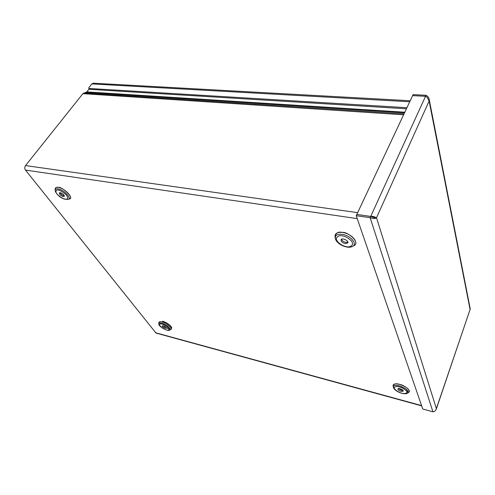 <?xml version="1.0" encoding="UTF-8"?>
<svg xmlns="http://www.w3.org/2000/svg" width="495" height="495" viewBox="0 0 495 495"><rect width="100%" height="100%" fill="white"/><g stroke="black" fill="none" stroke-linecap="round" stroke-linejoin="round"><path stroke-width="0.74" d="M159.681 322.994L159.965 323.402M159.972 323.414L160.343 323.86M166.425 327.968L169.581 328.878M169.593 328.884L170.094 328.915M171.214 328.711C172.458 327.783 171.128 326.521 169.841 325.135L166.394 322.728L162.595 321.162M421.66 405.863L156.005 333.067L25.455 170.076C24.503 168.603 24.527 167.106 25.536 165.571L82.9 93.666L86.817 91.897L89.168 88.939M374.641 216.742L374.362 218.487M406.049 389.076C407.045 389.856 407.936 391.743 406.977 392.046M169.271 327.622C169.797 328.043 169.76 328.581 169.154 329.249M59.957 192.71C60.761 194.164 62.092 195.166 63.942 195.698L64.276 195.729M398.401 388.569L401.42 390.332L403.066 390.475M341.538 239.233C342.076 240.78 343.511 241.838 345.857 242.401L347.898 242.185M162.892 325.698L166.122 327.535M63.273 196.608C60.668 195.661 59.351 194.436 59.313 192.945C60.093 191.658 65.266 195.29 64.245 196.397L63.273 196.608M401.037 391.359C398.939 390.654 397.881 389.85 397.844 388.934C398.203 387.566 403.858 389.868 403.233 391.137L401.037 391.359M345.293 243.602C342.323 242.76 340.907 241.473 341.055 239.735C341.946 237.408 349.049 240.7 347.824 242.878L345.293 243.602M165.231 328.265C163.319 327.542 162.323 326.737 162.236 325.865C164.093 325.778 165.448 326.552 166.301 328.179L165.231 328.265M372.308 217.237L374.505 217.398M374.474 217.59L370.706 216.42L356.815 214.434L356.233 215.684L370.13 217.689C372.958 218.765 375.086 218.79 376.509 217.763L374.956 217.54M426.003 95.275C427.717 96.135 428.763 97.447 429.146 99.217L429.128 101.017L427.006 97.125L425.533 96.296L412.601 95.628L413.078 94.619L426.003 95.275L425.539 96.278L412.607 95.615L356.827 214.415L370.73 216.439M425.539 96.278L370.718 216.402L372.809 216.358L376.509 217.763L429.128 101.017L470.083 309.511L435.99 409.699M429.146 99.217L470.244 308.96L436.274 409.192M356.233 215.684L422.736 408.994L432.939 411.809C434.629 411.685 435.773 410.609 436.361 408.573L376.509 217.763M370.706 216.42L370.13 217.689L432.939 411.809M93.351 83.197L91.835 83.921L409.718 101.766M406.927 107.712L89.143 88.469L88.735 88.258L88.902 87.603L91.835 83.921M406.426 108.782L89.7 89.348L88.754 88.296M86.817 91.897L404.805 112.229M83.896 92.973L404.056 113.831M404.533 112.817L86.21 92.317M82.9 93.666L403.604 114.791M357.644 212.671L25.536 165.571M25.455 170.076L357.248 218.635M69.251 198.99C75.191 198.551 61.578 186.182 58.33 187.382C56.554 186.937 55.496 187.512 55.174 189.121M408.554 392.442C412.174 390.468 402.763 384.59 399.644 384.38C395.864 383.198 393.692 383.786 393.123 386.143M353.597 245.811C361.232 242.971 347.608 231.549 342.719 232.452C338.097 231.375 335.561 232.966 335.109 237.229M170.626 329.583C173.949 328.624 164.414 321.793 162.119 321.973C160.262 321.36 159.167 321.657 158.833 322.87M421.567 405.584L155.455 332.714M68.273 199.355L69.362 198.947C73.947 197.932 64.715 188.162 58.336 187.401C56.288 187.122 55.236 187.654 55.174 188.997L55.124 190.148M407.732 393.036L408.647 392.374C410.095 389.726 407.094 387.071 399.644 384.398C395.097 383.396 392.919 383.941 393.098 386.032L393.339 387.164M352.836 246.238L353.739 245.73C359.716 243.299 351.827 233.64 342.719 232.471C337.188 231.92 334.639 233.448 335.078 237.068L335.264 238.089M169.797 330.035L170.701 329.54C173.201 328.631 166.994 323.142 162.119 321.985C159.947 321.472 158.852 321.731 158.827 322.783L158.852 323.81M57.995 188.886C63.818 189.585 72.264 198.495 68.087 199.423L63.57 198.866L60.613 197.307C60.39 197.425 55.347 193.223 55.112 190.334C55.168 189.115 56.133 188.626 57.995 188.886M399.36 385.859C406.16 388.303 408.901 390.728 407.589 393.141C404.26 395.319 394.373 391.26 393.377 387.331C393.216 385.432 395.208 384.943 399.36 385.859M342.336 234.376C350.646 235.453 357.866 244.258 352.421 246.473C347.317 249.146 336.538 244.128 335.35 238.547C334.954 235.249 337.281 233.857 342.336 234.376M161.859 323.192C166.308 324.25 171.982 329.255 169.705 330.085C168.937 330.827 166.827 330.363 163.387 328.674C160.04 326.49 158.53 324.899 158.858 323.909C158.876 322.95 159.879 322.715 161.859 323.192M58.212 190.068C59.889 190.241 62.333 191.608 65.538 194.17C69.275 198.136 67.314 199.757 65.297 199.219C63.626 199.132 58.268 196.292 56.077 192.623C55.657 190.526 56.368 189.678 58.212 190.068M399.347 386.886C401.594 387.406 403.92 388.711 406.315 390.784C408.295 393.68 404.13 393.946 401.711 393.154C399.403 392.671 394.156 389.887 394.15 387.548C395.313 386.428 397.046 386.205 399.347 386.886M342.367 235.849C345.194 236.183 348.263 237.916 351.58 241.065C354.525 245.823 349.532 247.463 346.457 246.689C343.579 246.448 336.711 242.841 336.223 238.547C337.404 236.158 339.452 235.261 342.367 235.849M161.976 324.07C163.48 324.404 165.423 325.487 167.811 327.313C169.544 329.806 169.117 330.685 166.53 329.948C164.031 329.317 161.679 327.696 159.477 325.097C159.538 323.928 160.368 323.588 161.976 324.07M372.809 216.358L374.511 217.373M89.7 89.348L89.143 88.469M164.154 326.762L164.557 326.991M93.209 83.191L410.2 100.745"/></g></svg>
